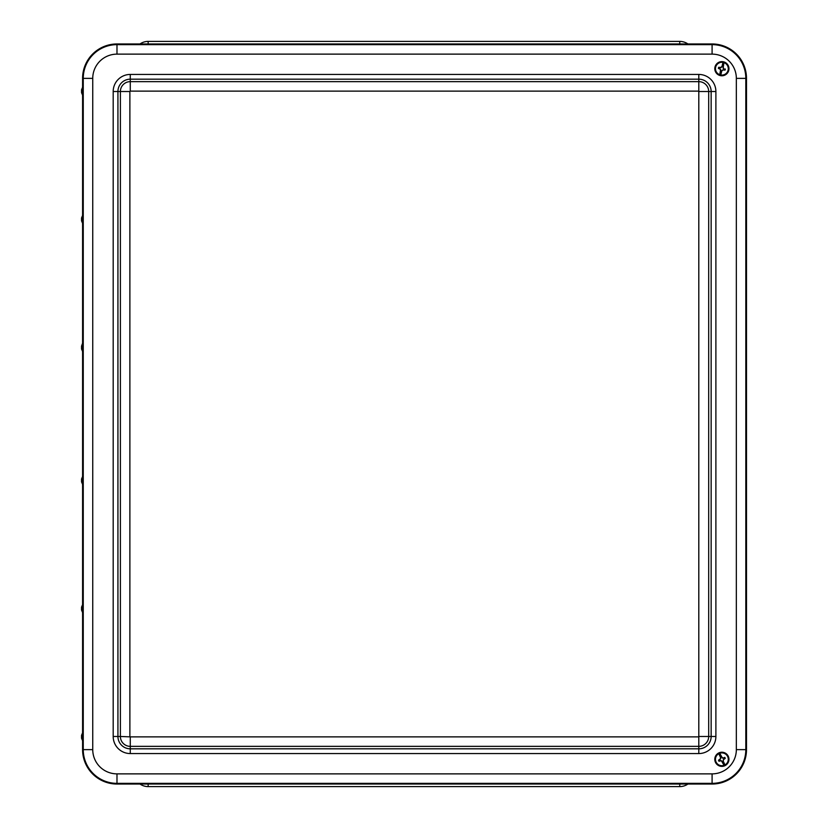 <?xml version="1.0" encoding="UTF-8"?>
<svg xmlns="http://www.w3.org/2000/svg" width="828" height="828" viewBox="0 0 828 828"><rect width="100%" height="100%" fill="white"/><g stroke="black" fill="none" stroke-linecap="round" stroke-linejoin="round"><path stroke-width="1.24" d="M139.994 784.033A14.242 14.242 0 0 0 148.15 786.6L679.757 786.6A14.242 14.242 0 0 0 687.913 784.033M687.913 43.967A14.242 14.242 0 0 0 679.757 41.4L148.15 41.4A14.242 14.242 0 0 0 139.994 43.967M82.583 741.112L82.583 749.63A34.403 34.403 0 0 0 116.986 784.033L712.09 784.033A34.403 34.403 0 0 0 746.494 749.63L746.494 78.37A34.403 34.403 0 0 0 712.09 43.967L116.986 43.967A34.403 34.403 0 0 0 82.583 78.37L82.583 86.888M82.583 95.593L82.583 215.042M82.583 223.746L82.583 343.196M82.583 351.9L82.583 476.1M82.583 484.804L82.583 604.254M82.583 612.958L82.583 732.407M720.619 757.599L718.59 753.325A4147.928 144.765 65.6 0 1 718.58 753.118L720.619 757.599L719.956 759.607A1.946 1.946 0 0 0 720.381 760.559L722.326 761.377L724.365 765.859A7.007 7.007 0 0 0 725.162 765.496L723.134 761.015L723.796 759.007A1.946 1.946 0 0 0 723.361 758.055L721.416 757.237L719.387 752.755A7.007 7.007 0 0 0 718.58 753.118M720.66 758.852L720.474 757.63M724.365 765.859A4147.928 144.765 65.6 0 1 724.221 765.714L721.364 760.673L718.973 761.253A3.488 3.488 0 0 1 718.497 760.207L720.515 758.8M718.952 752.859A7.079 7.079 0 0 1 728.919 760A7.079 7.079 0 0 1 717.752 765.062A7.079 7.079 0 0 1 718.952 752.859M723.134 761.015L724.997 764.896A6.407 6.407 0 0 0 727.708 756.657A6.407 6.407 0 0 0 719.729 753.273L719.532 752.9A4147.928 144.765 -114.4 0 0 719.387 752.755M725.162 765.496A4147.928 144.765 -114.4 0 0 725.152 765.289L724.997 764.896M723.796 759.007L725.245 758.407L723.237 759.825L723.279 760.984M723.579 758.034L724.779 757.361L723.361 758.055M724.779 757.361A3.488 3.488 0 0 1 725.245 758.407M722.337 758.096L723.548 757.91M719.729 753.273L722.389 757.941M719.956 759.607L718.497 760.207M718.973 761.253L720.381 760.559M721.964 66.571L723.061 61.976A4147.928 144.765 104.3 0 1 723.175 61.8L721.964 66.571L720.184 67.72A1.946 1.946 0 0 0 719.925 68.734L720.94 70.597L719.718 75.369A7.007 7.007 0 0 0 720.567 75.586L721.788 70.815L723.558 69.666A1.946 1.946 0 0 0 723.817 68.652L722.813 66.789L724.034 62.017A7.007 7.007 0 0 0 723.175 61.8M721.209 67.575L721.83 66.509M719.718 75.369A4147.928 144.765 104.3 0 1 719.698 75.162L720.619 69.438L718.394 68.393A3.488 3.488 0 0 1 718.683 67.285L721.136 67.441M723.631 61.831A7.079 7.079 0 0 1 726.943 73.64A7.079 7.079 0 0 1 715.061 70.608A7.079 7.079 0 0 1 723.631 61.831M721.788 70.815L720.815 75.006A6.407 6.407 0 0 0 728.081 70.276A6.407 6.407 0 0 0 723.972 62.649L724.055 62.224A4147.928 144.765 -75.7 0 0 724.034 62.017M720.567 75.586A4147.928 144.765 -75.7 0 0 720.691 75.41L720.815 75.006M723.558 69.666L725.069 70.101L722.616 69.945L721.923 70.877M725.359 68.993A3.488 3.488 0 0 1 725.069 70.101M722.989 68.031L724.055 68.652M723.972 62.649L723.123 67.948M720.184 67.72L718.683 67.285M718.394 68.393L719.925 68.734M81.548 348.981L81.548 346.114L81.548 348.981L82.914 352.293L82.903 342.833M82.728 352.293L82.728 342.802L81.548 346.114M81.548 481.886L82.914 485.198L82.914 475.707L81.548 479.019L81.548 481.886L81.548 479.019M82.728 485.198L82.728 475.707M81.548 610.039L82.914 613.351L82.914 603.86L81.548 607.172L81.548 610.039L81.548 607.172M82.728 613.351L82.728 603.86M81.548 738.193L82.914 741.505L82.914 732.014L81.548 735.326L81.548 738.193L81.548 735.326M82.728 741.505L82.728 732.014M81.548 220.828L82.914 224.14L82.914 214.649L81.548 217.961L81.548 220.828L81.548 217.961M82.728 224.14L82.728 214.649M81.548 92.674L82.914 95.986L83.079 91.318L82.914 86.495L81.548 89.807L81.548 92.674L81.548 89.807M82.728 95.986L82.728 86.495M679.757 784.033L679.757 786.6M148.15 784.033L148.15 786.6M148.15 43.967L148.15 41.4M679.757 43.967L679.757 41.4M116.986 43.967L116.986 54.13L712.09 54.13L712.09 44.64L116.986 44.64A33.731 33.731 0 0 0 83.255 78.37L92.746 78.37A24.24 24.24 0 0 1 116.986 54.13M712.09 54.13A24.24 24.24 0 0 1 736.34 78.37L745.821 78.37A33.731 33.731 0 0 0 712.09 44.64L712.09 43.967M82.583 78.37L83.255 78.37L83.255 749.63L92.746 749.63L92.746 78.37M736.34 78.37L736.34 749.63L745.821 749.63L745.821 78.37L746.494 78.37M82.583 749.63L83.255 749.63A33.731 33.731 0 0 0 116.986 783.36L116.986 773.87A24.24 24.24 0 0 1 92.746 749.63M736.34 749.63A24.24 24.24 0 0 1 712.09 773.87L712.09 783.36A33.731 33.731 0 0 0 745.821 749.63L746.494 749.63M116.986 784.033L116.986 783.36L712.09 783.36L712.09 784.033M712.09 773.87L116.986 773.87M698.801 74.437L130.275 74.437A17.088 17.088 0 0 0 113.188 91.525L113.188 736.475A17.088 17.088 0 0 0 130.275 753.563L698.801 753.563A17.088 17.088 0 0 0 715.889 736.475L715.889 91.525A17.088 17.088 0 0 0 698.801 74.437L698.801 746.359A9.884 9.884 0 0 0 708.685 736.475L699.205 736.475M130.275 74.437L130.275 79.177L698.801 79.177A12.348 12.348 0 0 1 711.149 91.525L711.149 736.475L708.685 736.475L708.685 91.525L699.205 91.525M698.801 736.868L130.275 736.868L130.275 746.359L698.801 746.359L698.801 753.563M715.889 91.525L708.685 91.525A9.884 9.884 0 0 0 698.801 81.641L130.275 81.641L130.275 91.132L698.801 91.132M130.275 736.868L120.391 736.475A9.884 9.884 0 0 0 130.275 746.359L130.275 748.822A12.348 12.348 0 0 1 117.928 736.475L117.928 91.525A12.348 12.348 0 0 1 130.275 79.177L130.275 81.641A9.884 9.884 0 0 0 120.391 91.525L120.391 736.475L113.188 736.475M129.882 736.475L129.882 91.525L113.188 91.525M715.889 736.475L711.149 736.475A12.348 12.348 0 0 1 698.801 748.822L130.275 748.822L130.275 753.563M718.745 753.718A6.407 6.407 0 0 0 716.044 761.957A6.407 6.407 0 0 0 724.024 765.341M719.532 752.9A6.821 6.821 0 0 1 728.091 756.492A6.821 6.821 0 0 1 725.152 765.289M724.221 765.714A6.821 6.821 0 0 1 715.661 762.122A6.821 6.821 0 0 1 718.59 753.325M722.937 62.379A6.407 6.407 0 0 0 715.671 67.109A6.407 6.407 0 0 0 719.78 74.737M724.055 62.224A6.821 6.821 0 0 1 728.485 70.38A6.821 6.821 0 0 1 720.691 75.41M719.698 75.162A6.821 6.821 0 0 1 715.268 67.006A6.821 6.821 0 0 1 723.061 61.976"/></g></svg>
